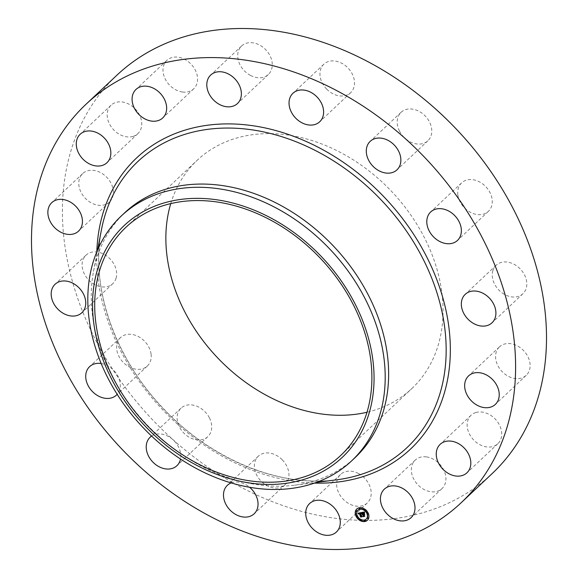 <?xml version="1.0" encoding="UTF-8"?>
<svg xmlns="http://www.w3.org/2000/svg" width="578" height="578" viewBox="0 0 578 578"><rect width="100%" height="100%" fill="white"/><g stroke="black" fill="none" stroke-linecap="round" stroke-linejoin="round"><path stroke-width="0.43" stroke-dasharray="2.89 2.17" d="M358.418 473.49A19.544 15.014 46.8 0 1 367.312 502.939A19.544 15.014 46.8 0 1 349.415 503.922A19.544 15.014 46.8 0 1 340.529 474.466A19.544 15.014 46.8 0 1 358.418 473.49M491.95 473.779A273.647 210.24 46.8 0 1 193.941 457.017A273.647 210.24 46.8 0 1 70.718 151.53A273.647 210.24 46.8 0 1 116.966 75.14M170.763 203.622A156.681 120.376 46.8 0 1 197.105 160.337A156.681 120.376 46.8 0 1 367.738 169.932A156.681 120.376 46.8 0 1 438.29 344.849A156.681 120.376 46.8 0 1 411.811 388.582A156.681 120.376 46.8 0 1 366.994 412.237M282.223 459.777A19.544 15.014 46.8 0 1 285.07 484.711A19.544 15.014 46.8 0 1 261.126 481.171A19.544 15.014 46.8 0 1 258.279 456.237A19.544 15.014 46.8 0 1 282.223 459.777M209.409 417.851A19.544 15.014 46.8 0 1 207.813 436.636A19.544 15.014 46.8 0 1 179.433 426.947A19.544 15.014 46.8 0 1 181.03 408.162A19.544 15.014 46.8 0 1 209.409 417.851M151.068 354.097A19.544 15.014 46.8 0 1 147.311 366.04A19.544 15.014 46.8 0 1 129.176 366.893A19.544 15.014 46.8 0 1 116.77 349.517A19.544 15.014 46.8 0 1 120.527 337.566A19.544 15.014 46.8 0 1 138.662 336.721A19.544 15.014 46.8 0 1 151.068 354.097M116.077 278.213A19.544 15.014 46.8 0 1 112.775 283.668A19.544 15.014 46.8 0 1 91.483 282.476A19.544 15.014 46.8 0 1 82.683 260.649A19.544 15.014 46.8 0 1 85.985 255.194A19.544 15.014 46.8 0 1 107.277 256.394A19.544 15.014 46.8 0 1 116.077 278.213M109.762 201.765A19.544 15.014 46.8 0 1 109.452 202.069A19.544 15.014 46.8 0 1 85.32 198.319A19.544 15.014 46.8 0 1 82.358 173.891A19.544 15.014 46.8 0 1 82.668 173.588A19.544 15.014 46.8 0 1 106.807 177.338A19.544 15.014 46.8 0 1 109.762 201.765M133.092 136.379A19.544 15.014 46.8 0 1 111.287 126.958A19.544 15.014 46.8 0 1 111.077 105.174A19.544 15.014 46.8 0 1 115.846 102.443A19.544 15.014 46.8 0 1 137.651 111.872A19.544 15.014 46.8 0 1 137.86 133.648A19.544 15.014 46.8 0 1 133.092 136.379M182.511 92.018A19.544 15.014 46.8 0 1 165.171 78.904A19.544 15.014 46.8 0 1 166.89 60.365A19.544 15.014 46.8 0 1 178.046 57.186A19.544 15.014 46.8 0 1 195.393 70.299A19.544 15.014 46.8 0 1 193.673 88.839A19.544 15.014 46.8 0 1 182.511 92.018M250.491 75.429A19.544 15.014 46.8 0 1 241.604 45.98A19.544 15.014 46.8 0 1 259.493 45.005A19.544 15.014 46.8 0 1 268.387 74.454A19.544 15.014 46.8 0 1 250.491 75.429M326.693 89.142A19.544 15.014 46.8 0 1 323.846 64.209A19.544 15.014 46.8 0 1 347.783 67.756A19.544 15.014 46.8 0 1 350.629 92.682A19.544 15.014 46.8 0 1 326.693 89.142M399.506 131.069A19.544 15.014 46.8 0 1 401.096 112.284A19.544 15.014 46.8 0 1 429.483 121.972A19.544 15.014 46.8 0 1 427.886 140.757A19.544 15.014 46.8 0 1 399.506 131.069M457.848 194.829A19.544 15.014 46.8 0 1 461.598 182.879A19.544 15.014 46.8 0 1 479.733 182.034A19.544 15.014 46.8 0 1 492.138 199.41A19.544 15.014 46.8 0 1 488.388 211.353A19.544 15.014 46.8 0 1 470.254 212.205A19.544 15.014 46.8 0 1 457.848 194.829M492.839 270.706A19.544 15.014 46.8 0 1 496.141 265.251A19.544 15.014 46.8 0 1 517.426 266.451A19.544 15.014 46.8 0 1 526.226 288.27A19.544 15.014 46.8 0 1 522.924 293.725A19.544 15.014 46.8 0 1 501.639 292.526A19.544 15.014 46.8 0 1 492.839 270.706M499.146 347.161A19.544 15.014 46.8 0 1 499.457 346.858A19.544 15.014 46.8 0 1 523.596 350.6A19.544 15.014 46.8 0 1 526.551 375.028A19.544 15.014 46.8 0 1 526.24 375.332A19.544 15.014 46.8 0 1 502.109 371.589A19.544 15.014 46.8 0 1 499.146 347.161M475.817 412.54A19.544 15.014 46.8 0 1 497.622 421.969A19.544 15.014 46.8 0 1 497.831 443.745A19.544 15.014 46.8 0 1 493.063 446.476A19.544 15.014 46.8 0 1 471.258 437.055A19.544 15.014 46.8 0 1 471.048 415.271A19.544 15.014 46.8 0 1 475.817 412.54M426.405 456.902A19.544 15.014 46.8 0 1 443.745 470.015A19.544 15.014 46.8 0 1 442.025 488.555A19.544 15.014 46.8 0 1 430.863 491.734A19.544 15.014 46.8 0 1 413.523 478.627A19.544 15.014 46.8 0 1 415.242 460.081A19.544 15.014 46.8 0 1 426.405 456.902M353.382 459.178A168.097 129.147 46.8 0 1 294.722 485.173A168.097 129.147 46.8 0 1 145.88 423.631A168.097 129.147 46.8 0 1 93.542 271.306A168.097 129.147 46.8 0 1 96.367 259.63A168.097 129.147 46.8 0 1 124.776 212.704M151.602 436.058A19.544 15.014 46.8 0 1 178.494 446.931A19.544 15.014 46.8 0 1 180.517 458.997M101.164 363.526A19.544 15.014 46.8 0 1 120.152 383.171A19.544 15.014 46.8 0 1 117.175 394.319M231.229 482.897A19.544 15.014 46.8 0 1 249.53 487.211M367.478 520.178A7.738 5.946 -133.2 0 0 367.586 520.077A7.738 5.946 -133.2 0 0 368.497 513.242A7.738 5.946 -133.2 0 0 356.98 508.806A7.738 5.946 -133.2 0 0 356.872 508.907M357.999 510.107A6.098 4.682 -133.2 0 0 357.385 515.388A6.098 4.682 -133.2 0 0 366.351 518.986M359.314 508.105L359.899 508.727M367.435 513.163L368.02 513.784M363.996 509.146L364.581 509.767M364.451 520.359L365.036 520.98M367.63 517.809L368.208 518.43M356.323 515.301L356.908 515.923M356.135 510.656L356.72 511.277M359.769 519.326L360.354 519.947M361.46 512.549L361.886 512.469M364.111 515.981L364.523 515.901L363.381 514.073M364.256 514.109L363.996 513.488M363.923 513.697L363.511 513.777L363.027 512.621L364.183 512.635L362.926 512.549L363.28 513.82L362.688 512.419M364.415 512.339L364.494 511.797L361.676 512.346M363.967 512.845L364.415 512.433M364.205 512.989L364.711 511.906L364.653 512.585M361.207 512.599L358.317 513.185M359.661 513.199L359.09 513.488M359.075 513.575L359.22 513.958L359.545 513.3M361.546 516.522L361.98 516.436L360.188 512.917M361.387 512.859L361.423 512.39M358.721 514.03L359.083 513.719M361.171 513.351L361.59 512.52L361.647 513.495L361.633 512.932M364.169 513.38L364.928 514.463L364.386 513.17M360.925 513.358L360.361 513.062L362.225 516.566L360.925 516.819L362.406 516.624L360.484 513.127L361.149 513.156M364.061 514.377L363.62 514.21L364.205 515.605L364.826 516.067L363.338 516.356L365.014 516.118L363.721 514.275L364.277 514.167M336.447 479.848A196.39 150.88 46.8 0 1 162.555 407.945A196.39 150.88 46.8 0 1 101.403 229.986C90.154 285.778 113.902 355.997 161.464 406.522C209.084 458.65 279.109 487.839 336.447 479.848M314.396 483.092A199.865 153.553 46.8 0 1 96.822 251.791M367.312 502.939L336.396 532.02M340.529 474.466L309.613 503.546M125.946 227.27L197.105 160.337M294.722 485.173L316.296 482.42M93.542 271.306L97.61 249.942M340.652 455.522L411.811 388.582M323.846 64.209L292.93 93.289M350.629 92.682L319.721 121.763M207.813 436.636L176.904 465.716M181.03 408.162L150.114 437.243M401.096 112.284L370.187 141.364M427.886 140.757L396.97 169.838M147.311 366.04L116.402 395.121M120.527 337.566L89.612 366.647M461.598 182.879L430.689 211.96M488.388 211.353L457.473 240.434M112.775 283.668L81.859 312.749M85.985 255.194L55.076 284.275M496.141 265.251L465.225 294.332M522.924 293.725L492.015 322.806M109.452 202.069L78.543 231.142M82.668 173.588L51.76 202.668M499.457 346.858L468.548 375.931M526.24 375.332L495.332 404.412M111.077 105.174L80.169 134.255M137.86 133.648L106.952 162.729M497.831 443.745L466.923 472.826M471.048 415.271L440.14 444.352M166.89 60.365L135.975 89.445M193.673 88.839L162.758 117.919M442.025 488.555L411.11 517.635M415.242 460.081L384.327 489.161M241.604 45.98L210.688 75.061M268.387 74.454L237.471 103.534M285.07 484.711L254.154 513.791M258.279 456.237L227.371 485.318"/><path stroke-width="0.87" d="M327.509 502.571A19.544 15.014 46.8 0 1 336.396 532.02A19.544 15.014 46.8 0 1 318.507 532.995A19.544 15.014 46.8 0 1 309.613 503.546A19.544 15.014 46.8 0 1 327.509 502.571M86.05 104.221L116.966 75.14A273.647 210.24 46.8 0 1 414.975 91.902A273.647 210.24 46.8 0 1 538.19 397.389A273.647 210.24 46.8 0 1 491.95 473.779L461.034 502.86A273.647 210.24 46.8 0 1 163.025 486.098A273.647 210.24 46.8 0 1 39.81 180.611A273.647 210.24 46.8 0 1 86.05 104.221A273.647 210.24 46.8 0 1 384.059 120.983A273.647 210.24 46.8 0 1 507.282 426.47A273.647 210.24 46.8 0 1 461.034 502.86M366.994 412.237A156.681 120.376 46.8 0 1 216.974 357.153A156.681 120.376 46.8 0 1 170.626 204.07A156.681 120.376 46.8 0 1 170.763 203.622M99.467 271.01A156.681 120.376 46.8 0 1 125.946 227.27A156.681 120.376 46.8 0 1 296.579 236.864A156.681 120.376 46.8 0 1 367.131 411.782A156.681 120.376 46.8 0 1 340.652 455.522A156.681 120.376 46.8 0 1 170.019 445.927A156.681 120.376 46.8 0 1 99.467 271.01M337.581 275.793A159.145 122.269 -133.2 0 0 138.713 214.308A159.145 122.269 -133.2 0 0 129.017 406.999A159.145 122.269 -133.2 0 0 327.885 468.483A159.145 122.269 -133.2 0 0 337.581 275.793M121.329 215.941A168.097 129.147 -133.2 0 1 346.648 269.088A168.097 129.147 46.8 0 1 380.086 413.899A168.097 129.147 -133.2 0 1 351.677 460.825A168.097 129.147 -133.2 0 1 126.351 407.678A168.097 129.147 46.8 0 1 92.921 262.867A168.097 129.147 -133.2 0 1 121.329 215.941L124.776 212.704A168.097 129.147 46.8 0 1 307.836 223A168.097 129.147 46.8 0 1 383.525 410.655A168.097 129.147 46.8 0 1 355.123 457.581A168.097 129.147 46.8 0 1 353.382 459.178M295.777 118.223A19.544 15.014 46.8 0 1 292.93 93.289A19.544 15.014 46.8 0 1 316.874 96.829A19.544 15.014 46.8 0 1 319.721 121.763A19.544 15.014 46.8 0 1 295.777 118.223M180.517 458.997A19.544 15.014 46.8 0 1 176.904 465.716A19.544 15.014 46.8 0 1 148.517 456.028A19.544 15.014 46.8 0 1 150.114 437.243A19.544 15.014 46.8 0 1 151.602 436.058M368.591 160.149A19.544 15.014 46.8 0 1 370.187 141.364A19.544 15.014 46.8 0 1 398.567 151.053A19.544 15.014 46.8 0 1 396.97 169.838A19.544 15.014 46.8 0 1 368.591 160.149M117.175 394.319A19.544 15.014 46.8 0 1 116.402 395.121A19.544 15.014 46.8 0 1 98.267 395.966A19.544 15.014 46.8 0 1 85.862 378.59A19.544 15.014 46.8 0 1 89.612 366.647A19.544 15.014 46.8 0 1 101.164 363.526M426.932 223.903A19.544 15.014 46.8 0 1 430.689 211.96A19.544 15.014 46.8 0 1 448.824 211.107A19.544 15.014 46.8 0 1 461.23 228.483A19.544 15.014 46.8 0 1 457.473 240.434A19.544 15.014 46.8 0 1 439.338 241.279A19.544 15.014 46.8 0 1 426.932 223.903M85.161 307.294A19.544 15.014 46.8 0 1 81.859 312.749A19.544 15.014 46.8 0 1 60.574 311.549A19.544 15.014 46.8 0 1 51.774 289.73A19.544 15.014 46.8 0 1 55.076 284.275A19.544 15.014 46.8 0 1 76.361 285.474A19.544 15.014 46.8 0 1 85.161 307.294M461.923 299.787A19.544 15.014 46.8 0 1 465.225 294.332A19.544 15.014 46.8 0 1 486.517 295.524A19.544 15.014 46.8 0 1 495.317 317.351A19.544 15.014 46.8 0 1 492.015 322.806A19.544 15.014 46.8 0 1 470.723 321.606A19.544 15.014 46.8 0 1 461.923 299.787M78.854 230.839A19.544 15.014 46.8 0 1 78.543 231.142A19.544 15.014 46.8 0 1 54.404 227.4A19.544 15.014 46.8 0 1 51.449 202.972A19.544 15.014 46.8 0 1 51.76 202.668A19.544 15.014 46.8 0 1 75.891 206.411A19.544 15.014 46.8 0 1 78.854 230.839M468.238 376.235A19.544 15.014 46.8 0 1 468.548 375.931A19.544 15.014 46.8 0 1 492.68 379.681A19.544 15.014 46.8 0 1 495.642 404.109A19.544 15.014 46.8 0 1 495.332 404.412A19.544 15.014 46.8 0 1 471.193 400.662A19.544 15.014 46.8 0 1 468.238 376.235M102.183 165.46A19.544 15.014 46.8 0 1 80.378 156.031A19.544 15.014 46.8 0 1 80.169 134.255A19.544 15.014 46.8 0 1 84.937 131.524A19.544 15.014 46.8 0 1 106.742 140.945A19.544 15.014 46.8 0 1 106.952 162.729A19.544 15.014 46.8 0 1 102.183 165.46M444.908 441.621A19.544 15.014 46.8 0 1 466.713 451.042A19.544 15.014 46.8 0 1 466.923 472.826A19.544 15.014 46.8 0 1 462.154 475.557A19.544 15.014 46.8 0 1 440.349 466.128A19.544 15.014 46.8 0 1 440.14 444.352A19.544 15.014 46.8 0 1 444.908 441.621M151.595 121.098A19.544 15.014 46.8 0 1 134.255 107.985A19.544 15.014 46.8 0 1 135.975 89.445A19.544 15.014 46.8 0 1 147.137 86.267A19.544 15.014 46.8 0 1 164.477 99.373A19.544 15.014 46.8 0 1 162.758 117.919A19.544 15.014 46.8 0 1 151.595 121.098M395.489 485.982A19.544 15.014 46.8 0 1 412.829 499.096A19.544 15.014 46.8 0 1 411.11 517.635A19.544 15.014 46.8 0 1 399.954 520.814A19.544 15.014 46.8 0 1 382.607 507.701A19.544 15.014 46.8 0 1 384.327 489.161A19.544 15.014 46.8 0 1 395.489 485.982M219.582 104.51A19.544 15.014 46.8 0 1 210.688 75.061A19.544 15.014 46.8 0 1 228.585 74.078A19.544 15.014 46.8 0 1 237.471 103.534A19.544 15.014 46.8 0 1 219.582 104.51M249.53 487.211A19.544 15.014 46.8 0 1 251.307 488.858A19.544 15.014 46.8 0 1 254.154 513.791A19.544 15.014 46.8 0 1 230.217 510.244A19.544 15.014 46.8 0 1 227.371 485.318A19.544 15.014 46.8 0 1 231.229 482.897M355.846 515.843A7.738 5.946 46.8 0 1 356.763 509.008A7.738 5.946 46.8 0 1 368.28 513.452A7.738 5.946 46.8 0 1 367.37 520.287A7.738 5.946 46.8 0 1 355.846 515.843M356.872 508.907A7.738 5.946 -133.2 0 0 356.07 515.641A7.738 5.946 -133.2 0 0 356.12 515.764M356.149 515.836A7.738 5.946 -133.2 0 0 359.697 519.99M359.921 520.135A7.738 5.946 -133.2 0 0 367.478 520.178M366.351 518.986A6.098 4.682 -133.2 0 0 366.459 518.885A6.098 4.682 -133.2 0 0 367.182 513.502A6.098 4.682 -133.2 0 0 364.147 509.955M363.945 509.839A6.098 4.682 -133.2 0 0 358.107 509.998A6.098 4.682 -133.2 0 0 357.999 510.107M359.899 508.727L360.094 508.243L359.314 508.105M368.02 513.784L368.215 513.3L367.435 513.163M364.581 509.767L364.653 509.102M364.429 508.958L363.996 509.146M365.036 520.98L365.231 520.496L364.451 520.359M368.208 518.43L368.403 517.946L367.63 517.809M356.908 515.923L357.103 515.439L356.323 515.301M356.72 511.277L356.915 510.793L356.135 510.656M360.354 519.947L360.397 519.254M360.202 519.131L359.769 519.326M366.958 513.705A6.098 4.682 46.8 0 1 366.242 519.087A6.098 4.682 46.8 0 1 357.168 515.59A6.098 4.682 46.8 0 1 357.883 510.208A6.098 4.682 46.8 0 1 366.958 513.705M361.207 512.599L361.192 513.582L359.971 513.127L361.756 516.645L360.52 516.884L359.502 513.481L358.887 514.044L359.408 513.257L358.714 513.502L358.75 514.109L357.963 513.257L361.207 512.599M361.46 512.751L361.431 513.705L361.344 512.852M360.853 513.293L360.26 513.336L362.189 516.826L360.708 517.021L362.009 516.775L360.145 513.264L360.817 513.322M361.46 512.549L364.277 512.007L364.205 512.989L362.471 512.621L363.056 514.023L362.702 512.758L363.967 512.845L362.811 512.823L363.295 513.979L363.923 513.307L364.451 514.565L363.165 514.275L364.306 516.111L362.977 516.364L363.251 515.887L362.717 514.601L362.341 514.796L362.623 514.384L362.153 514.658L362.514 514.131L361.46 512.549M362.782 514.456L363.475 515.684L363.194 516.161L364.111 515.981M364.559 512.151L364.451 513.163L364.559 512.151M364.169 513.38L364.711 514.673L364.169 513.38M364.061 514.377L363.504 514.485L364.79 516.327L363.222 516.631L364.602 516.277L363.403 514.413L364.061 514.377M361.886 512.469L362.514 514.131M362.196 514.377L362.839 514.174L362.681 514.521M363.165 514.275L364.256 514.109M363.996 513.488L363.699 513.9M362.471 512.621L363.641 512.281L363.945 512.737M358.317 513.185L358.454 513.784M358.772 513.437L359.437 513.409M359.545 513.3L360.737 516.674L361.546 516.522M359.971 513.127L361.163 513.098M359.87 508.452L359.819 508.864L359.119 508.597L359.176 508.178L360.094 508.243M367.998 513.502L367.94 513.921L367.297 513.235L368.215 513.3M364.552 509.485L364.501 509.904L363.858 509.218L364.776 509.283M365.007 520.699L364.956 521.118L364.256 520.843L364.313 520.431L365.007 520.699M368.186 518.148L368.128 518.567L367.435 518.293L367.485 517.881L368.186 518.148M356.135 515.793L356.185 515.374L356.886 515.648L356.828 516.06L356.135 515.793M355.94 511.147L355.997 510.728L356.698 511.003L356.64 511.414L355.94 511.147M359.574 519.81L359.632 519.391L360.325 519.665L360.275 520.077L359.574 519.81M97.61 249.942L101.403 229.986A196.39 150.88 46.8 0 1 104.705 216.338A196.39 150.88 46.8 0 1 317.676 151.711A196.39 150.88 46.8 0 1 440.198 392.787A196.39 150.88 46.8 0 1 336.447 479.848L316.296 482.42M96.822 251.791A199.865 153.553 46.8 0 1 102.826 213.752A199.865 153.553 46.8 0 1 319.569 147.975A199.865 153.553 46.8 0 1 444.258 393.329A199.865 153.553 46.8 0 1 314.396 483.092M351.677 460.825L355.123 457.581"/></g></svg>
